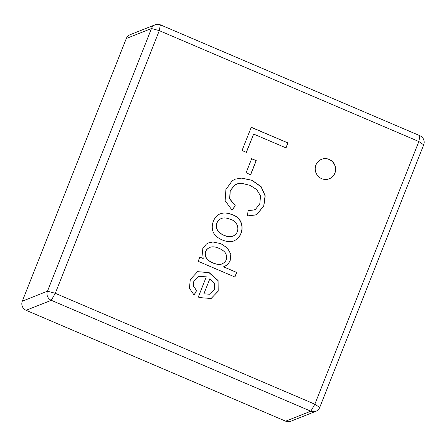 <?xml version="1.0" encoding="UTF-8"?>
<svg xmlns="http://www.w3.org/2000/svg" width="446" height="446" viewBox="0 0 446 446"><rect width="100%" height="100%" fill="white"/><g stroke="black" fill="none" stroke-linecap="round" stroke-linejoin="round"><path stroke-width="0.67" d="M160.348 24.82L159.294 30.64L151.484 28.522L47.482 291.193A6.98 6.796 68.4 0 0 51.279 300.309L310.834 411.195L314.848 404.199L418.85 141.527L159.294 30.64L55.293 293.312L314.848 404.199L319.698 407.493L423.7 144.816A6.98 6.796 68.4 0 0 419.903 135.707L160.348 24.82A6.98 6.796 68.4 0 0 151.484 28.522L126.302 38.507L22.3 301.184A6.98 6.796 68.4 0 0 26.097 310.293L285.652 421.18A6.98 6.796 68.4 0 0 290.759 421.264L315.941 411.273A6.98 6.796 68.4 0 0 319.698 407.493M234.908 277.016L198.175 261.317L199.847 257.091L203.192 258.524L202.244 249.303L206.364 244.096L208.756 242.825L212.904 242.005L220.753 243.594L227.443 248.043L230.811 254.192L230.153 260.966L227.415 264.852L223.518 266.831L236.709 272.467L234.908 277.016M232.232 214.682C245.345 218.462 244.67 235.962 234.401 240.623C228.993 243.811 218.462 239.257 215.123 235.092C209.235 228.592 213.104 216.198 220.441 213.785C223.758 212.447 227.689 212.748 232.232 214.682M321.633 178.64A10.47 10.191 -111.6 0 1 315.205 168.867A10.47 10.191 -111.6 0 1 321.577 159.3A10.47 10.191 -111.6 0 1 334.907 165.271A10.47 10.191 -111.6 0 1 329.293 178.762A10.47 10.191 -111.6 0 1 321.633 178.64M246.387 152.381L242.039 150.525L251.249 127.261L287.988 142.954L286.031 147.899L253.64 134.062L246.387 152.381M250.641 174.748L246.097 172.808L251.689 158.692L256.227 160.632L250.641 174.748M247.363 215.92L248.166 210.568L254.253 209.904L255.491 209.308L259.773 203.906L260.564 195.922L256.684 189.556L250.122 185.363L241.392 183.25L237.328 183.802L234.462 185.319L230.231 190.882L229.807 198.883L235.282 205.757L232.076 210.166L225.141 200.706L225.91 189.528L232.204 180.775L235.098 179.203L241.453 178.049L252.101 180.284L261.239 186.79L265.214 195.855L263.876 205.807L257.348 213.996L255.318 215.011L247.363 215.92M198.308 297.042L206.314 276.821L198.548 276.453L193.954 281.136L193.536 286.014L196.586 290.641L194.133 295.113L189.45 288.255L190.264 279.558L197.584 271.675L209.046 272.523L218.083 280.489L218.194 291.177L211.064 298.502L199.496 297.577L198.308 297.042M155.241 24.736L130.059 34.727A6.98 6.796 68.4 0 0 126.302 38.507M285.652 421.18L310.834 411.195A6.98 6.796 68.4 0 0 315.941 411.273M321.499 159.328A10.47 10.191 -111.6 0 1 334.762 165.332A10.47 10.191 -111.6 0 1 329.22 178.79M251.104 127.322L287.988 142.954M287.837 143.015L285.88 147.96M246.242 152.437L253.64 134.062M251.538 158.748L256.227 160.632M256.082 160.688L250.49 174.804M248.154 210.64L254.108 209.966M236.726 184.025L234.312 185.38L230.08 190.944L229.657 198.938L235.282 205.757M235.131 205.812L231.926 210.228M235.092 179.203L241.303 178.105L251.957 180.346L261.088 186.846L265.069 195.917L263.725 205.862L257.197 214.058L255.519 214.922M221.322 218.518L220.463 218.902C216.466 221.523 215.362 225.152 217.157 229.785C218.707 233.799 228.051 238.158 232.383 236.302L232.845 236.124M230.353 219.348C226.3 217.642 223.056 217.475 220.614 218.847C216.611 221.467 215.513 225.091 217.308 229.723C218.852 233.743 228.196 238.097 232.528 236.241C240.656 233.297 239.117 221.517 230.353 219.348M220.402 213.801C223.686 212.513 227.583 212.826 232.082 214.743C245.194 218.518 244.525 236.023 234.256 240.678L233.838 240.857M199.696 257.152L203.192 258.524M236.709 272.467L223.518 266.831M236.564 272.523L234.763 277.072M209.754 247.441L209.531 247.53C205.333 249.721 204.156 253.06 206.002 257.532C207.992 261.98 218.284 265.989 222.086 263.859M218.869 248.283C215.217 246.671 212.151 246.404 209.681 247.469C205.483 249.665 204.307 252.999 206.152 257.476C208.165 261.941 218.484 265.961 222.298 263.776C226.468 261.562 227.638 258.184 225.799 253.646C224.706 251.566 222.392 249.777 218.869 248.283M209.893 278.666L203.894 293.825L209.614 294.243L210.44 293.942L214.487 289.649L214.526 283.422L209.893 278.666L203.894 293.825M198.124 276.626L193.804 281.192L193.386 286.076L196.586 290.641M196.441 290.703L193.982 295.174M197.472 271.72L208.895 272.584L217.938 280.551L218.049 291.232L211.198 298.452M203.75 293.881L210.166 294.053M26.097 310.293L51.279 300.309L55.293 293.312L47.482 291.193L22.3 301.184M419.903 135.707L418.85 141.527L423.7 144.816"/></g></svg>
